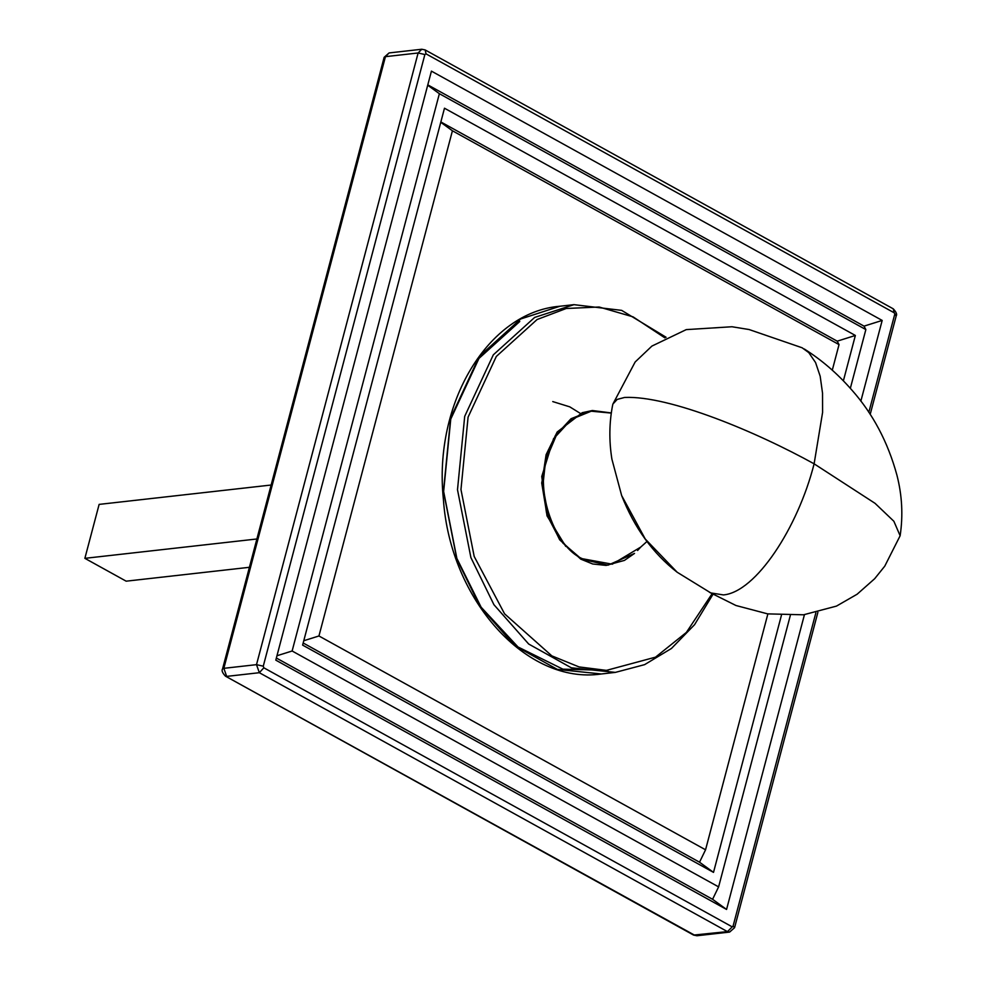 <?xml version="1.0" encoding="UTF-8"?>
<svg xmlns="http://www.w3.org/2000/svg" width="985" height="985" viewBox="0 0 985 985"><rect width="100%" height="100%" fill="white"/><g stroke="black" fill="none" stroke-linecap="round" stroke-linejoin="round"><path stroke-width="1.48" d="M553.607 438.51L541.762 476.481L547.007 515.844L565.759 546.416M558.15 536.529L547.007 515.106L541.713 483.007L548.386 449.837M804.437 614.702L726.561 909.45L275.8 660.147L431.43 71.129L882.178 320.433L860.853 401.154M832.288 370.175L839.035 344.602L452.423 130.783L318.943 635.978L303.774 640.73M303.183 642.996L699.535 862.207L705.555 849.796L767.881 613.901M318.943 635.978L705.555 849.796M699.535 862.207L713.509 872.378L302.617 645.113L444.481 108.215L855.362 335.466L837.201 341.167L440.849 121.943M452.423 130.783L440.751 122.3M839.035 344.602L837.201 341.167M855.362 335.466L843.382 380.813M781.425 615.317L713.509 872.378M850.338 388.324L865.852 329.581L439.372 93.698L292.126 650.999L276.957 655.751M276.354 658.029L712.586 899.293L718.607 886.882L790.302 615.539M292.126 650.999L718.607 886.882M726.561 909.45L712.586 899.293M865.852 329.581L864.017 326.133L427.798 84.87M439.372 93.698L427.699 85.215M882.178 320.433L864.017 326.133M677.2 572.26C652.92 553.422 634.414 527.861 621.658 495.578L645.261 539.017L677.2 572.26L710.788 592.921L723.446 594.928C755.84 592.071 797.899 527.837 814.115 463.824C757.133 432.292 669.714 395.441 624.613 397.447L617.189 399.405L612.904 404.047L635.153 361.988L651.922 346.067L686.25 329.618L731.978 326.749L749.129 329.544L802.135 347.779L808.771 352.618L815.58 362.579L820.185 376.27L822.524 393.089L822.586 412.444L814.115 463.824L875.049 503.335L893.875 521.274L900.13 535.754L884.764 566.153L874.668 578.712L857.135 594.214L836.462 606.107L803.526 614.8L767.684 613.877L735.955 605.504L709.372 592.231M612.904 404.047L612.695 404.81C609.21 422.454 608.939 440.566 611.894 459.121L621.658 495.578M249.402 567.298L126.154 581.175L84.87 558.335L256.888 538.98M84.87 558.335L99.128 504.394L271.134 485.026M712.007 593.856L686.373 632.419L655.53 657.155L606.428 670.379L579.057 666.919L551.834 655.875L504.566 613.815L474.191 556.463L460.968 489.545L468.084 417.135L496.305 356.459L537.096 319.522L566.252 308.49L599.114 307.012L633.072 316.862L664.912 337.88M519.772 321.479L478.981 358.405L450.761 419.093L443.644 491.49L456.868 558.409L481.123 607.216L518.012 646.985L562.878 669.16L608.028 670.354M559.948 306.236C488.129 311.986 433.277 403.296 443.385 499.235C450.108 599.914 526.606 685.055 601.342 673.974L557.313 669.394L514.65 645.594L479.917 606.292L456.868 559.148L443.472 491.318L450.674 417.948L479.276 356.435L520.622 319.005L559.948 306.236L573.972 304.661L534.646 317.429L493.3 354.859L464.698 416.36L457.496 489.742L470.892 557.572L493.941 604.716L528.674 644.018L571.337 667.805L615.366 672.386L644.609 664.641L671.438 648.475L694.573 624.675L712.918 594.398M815.863 612.805L733.099 926.048L727.435 931.613L693.575 935.073L696.961 935.75L694.77 935.282L225.479 676.178L693.575 935.073M731.929 926.7L263.845 667.805L259.338 672.706L226.673 676.387L223.841 668.322L222.536 668.987C221.428 670.514 222.413 672.915 225.479 676.178M263.845 667.805L263.266 666.192L256.506 664.653L223.841 668.322L385.443 56.662L384.138 57.315L222.536 668.987M263.266 666.192L424.88 54.532L418.12 52.981L385.443 56.662L389.087 52.931L421.765 49.25L418.12 52.981L256.506 664.653L259.338 672.706L727.435 931.613L729.626 932.069L734.576 927.685L817.882 612.35M425.138 49.927L426.049 53.879L894.146 312.774L893.235 308.822L425.138 49.927L421.765 49.25M894.146 312.774L896.178 316.013C897.286 314.486 896.301 312.085 893.235 308.822M733.099 926.048L734.576 927.685M894.712 314.387L868.819 412.358M424.88 54.532L426.049 53.879M545.924 457.68L555.244 435.752L571.041 418.723L591.049 410.77L611.279 412.924L592.404 410.523L582.233 412.703L557.165 432.021L546.096 454.713L542.058 481.714L546.49 512.766L559.652 539.78L580.756 559.123L592.711 563.986L606.132 565.415L624.428 560.403L634.525 553.41L608.016 565.168L581.667 559.197L562.891 543.08L548.583 516.953L542.821 486.048L545.924 457.68M637.591 550.492L640.718 547.081L612.264 564.196L582.394 558.729C554.703 547.044 535.15 491.527 546.847 457.779L556.02 436.133L571.546 419.241L591.246 411.201L611.254 413.084M601.342 673.974L615.366 672.386M573.972 304.661L621.67 310.373L666.094 337.264M384.138 57.315L389.087 52.931M696.961 935.75L729.626 932.069M870.174 414.426L896.178 316.013M552.757 401.584L569.773 406.854L580.325 413.404M804.302 348.998C821.625 359.919 837.447 373.574 851.779 389.962C872.821 413.638 887.854 441.994 896.892 475.029C902.112 495.246 903.183 515.487 900.13 535.754M640.718 547.081L646.985 541.479"/></g></svg>
